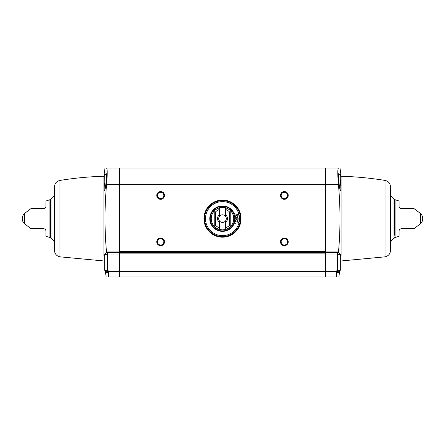 <?xml version="1.0" encoding="UTF-8"?>
<svg xmlns="http://www.w3.org/2000/svg" width="445" height="445" viewBox="0 0 445 445"><rect width="100%" height="100%" fill="white"/><g stroke="black" fill="none" stroke-linecap="round" stroke-linejoin="round"><path stroke-width="0.67" d="M219.407 222.511L219.407 227.79A9.662 9.662 0 0 1 215.541 225.342L215.541 211.926A9.662 9.662 0 0 1 219.407 209.478L219.407 214.757A4.962 4.962 0 0 0 219.407 222.511L219.407 220.842A3.799 3.799 0 0 1 219.407 216.426L219.407 214.757M225.593 214.757L225.593 209.478A9.662 9.662 0 0 1 229.459 211.926L229.459 225.342A9.662 9.662 0 0 1 225.593 227.79L225.593 222.511A4.962 4.962 0 0 0 225.593 214.757L225.593 216.426A3.799 3.799 0 0 1 225.593 220.842L225.593 222.511M215.541 211.926L214.768 211.62L214.768 210.518A11.208 11.208 0 0 1 219.407 207.86L219.407 209.478M219.407 227.79L219.407 229.409A11.208 11.208 0 0 1 214.768 226.75L214.768 225.648L215.541 225.342M229.459 225.342L230.232 225.648L230.232 226.75A11.208 11.208 0 0 1 225.593 229.409L225.593 227.79M225.593 209.478L225.593 207.86A11.208 11.208 0 0 1 230.232 210.518L230.232 211.62L229.459 211.926M225.593 207.86A11.208 11.208 0 0 0 219.407 207.86M219.407 229.409A11.208 11.208 0 0 0 225.593 229.409M214.768 210.518L214.768 210.479A11.242 11.242 0 0 0 214.768 226.789L214.768 226.75M230.232 226.75L230.232 210.479A11.242 11.242 0 0 1 230.232 226.789M225.593 216.426A3.799 3.799 0 0 0 219.407 216.426M219.407 220.842A3.799 3.799 0 0 0 225.593 220.842M106.383 174.407L104.67 174.407L104.836 189.87M107.451 254.818L104.67 254.818L104.67 270.282L107.451 270.282M107.451 265.214L107.451 254.045L119.516 254.045L119.516 276.929L108.408 276.929C108.708 276.606 108.658 274.804 108.252 271.517L107.451 265.214L107.451 272.774C105.96 272.768 105.259 272.262 105.348 271.255L105.365 270.282M106.149 276.929L105.348 271.255L107.451 271.255M104.67 255.908L103.902 255.914L103.902 176.248L104.998 168.071M106.594 168.071L119.516 168.071L119.516 252.654L107.451 252.654L106.433 252.482L106.427 251.047C104.48 228.786 104.536 206.541 106.594 184.308C107.395 174.451 107.395 169.039 106.594 168.071M103.902 255.914L104.953 253.973L106.433 252.482M107.451 254.295L104.731 254.279L107.451 253.962M106.105 173.55C107.228 173.061 105.476 191.294 104.364 190.716C103.913 190.371 103.869 187.968 104.23 183.501M337.549 265.214L337.549 254.045L325.484 254.045L325.484 276.929L336.592 276.929C336.292 276.606 336.342 274.804 336.748 271.517L337.549 265.214L337.549 272.774C339.04 272.768 339.741 272.262 339.652 271.255L339.635 270.282M338.851 276.929L339.652 271.255L337.549 271.255M340.002 168.071L341.098 176.248L341.098 255.914L340.047 253.973L338.567 252.482L338.573 251.047C340.52 228.786 340.464 206.541 338.406 184.308C337.605 174.451 337.605 169.039 338.406 168.071L325.484 168.071L325.484 254.045M337.549 253.962L340.269 254.279L337.549 254.295M340.33 179.608C341.109 186.016 341.215 189.72 340.636 190.716C339.524 191.278 337.772 173.077 338.895 173.55M337.549 254.045L337.549 252.482L338.567 252.482M340.33 255.908L341.098 255.914M337.549 252.654L325.484 252.654M119.516 254.045L119.516 252.654M325.328 184.308L119.672 184.308L119.672 168.071L325.328 168.071L325.328 252.654L119.672 252.654L119.672 276.929L325.328 276.929L325.328 271.517L119.672 271.517M325.328 271.517L325.328 252.654M119.672 184.308L119.672 252.654M160.645 191.572A3.866 3.866 0 0 1 163.994 197.374A3.866 3.866 0 0 1 157.296 197.374A3.866 3.866 0 0 1 160.645 191.572M284.355 191.572A3.866 3.866 0 0 1 287.704 197.374A3.866 3.866 0 0 1 281.006 197.374A3.866 3.866 0 0 1 284.355 191.572M284.355 237.964A3.866 3.866 0 0 1 287.704 243.76A3.866 3.866 0 0 1 281.006 243.76A3.866 3.866 0 0 1 284.355 237.964M160.645 237.964A3.866 3.866 0 0 1 163.994 243.76A3.866 3.866 0 0 1 157.296 243.76A3.866 3.866 0 0 1 160.645 237.964M241.057 218.634A18.556 18.556 0 0 1 213.222 234.704A18.556 18.556 0 0 1 213.222 202.564A18.556 18.556 0 0 1 241.057 218.634M107.451 254.045L107.451 252.654M54.49 193.302C54.39 195.828 53.222 197.686 50.991 198.87L50.546 199.583L50.546 237.686L50.991 238.398C53.222 239.582 54.39 241.44 54.49 243.966M59.947 256.837L59.947 180.431C56.565 181.237 54.746 183.373 54.49 186.839L54.49 250.429C54.746 253.895 56.565 256.031 59.947 256.837L104.67 261.043M340.33 261.043L385.053 256.837L385.053 180.431C388.435 181.237 390.254 183.373 390.51 186.839L390.51 250.429L390.51 186.839M394.454 202.041L394.454 199.583L394.009 198.87C391.778 197.686 390.61 195.828 390.51 193.302M394.454 199.583L394.454 235.227M401.412 208.583L414 208.583L401.412 208.583C399.905 208.316 399.132 207.542 399.093 206.263L399.093 201.029L395.071 199.705L395.071 237.563L399.093 236.239L399.093 231.005C399.12 229.731 399.894 228.958 401.412 228.686L414 228.686L401.412 228.686M420.308 213.339L420.308 223.93A6.959 6.959 0 0 0 420.308 213.339L414 208.583M395.071 204.311L394.309 205.084M31 208.583L24.692 213.339L24.692 223.93L31 228.686M43.588 208.583L31 208.583L43.588 208.583C45.106 208.31 45.88 207.537 45.907 206.263L45.907 201.029L49.929 199.705L49.929 237.563L49.929 199.705M43.588 228.686L31 228.686L43.588 228.686C45.095 228.953 45.868 229.726 45.907 231.005L45.907 236.239L49.929 237.563M50.691 205.084L49.929 204.311M338.634 174.256L340.33 174.256L340.114 189.72M337.549 254.818L340.33 254.818L340.33 270.282L337.549 270.282M222.5 206.263A12.371 12.371 0 0 1 233.213 224.82A12.371 12.371 0 0 1 211.787 224.82A12.371 12.371 0 0 1 222.5 206.263M222.5 201.624A17.01 17.01 0 0 1 237.23 227.139A17.01 17.01 0 0 1 207.77 227.139A17.01 17.01 0 0 1 222.5 201.624M214.768 226.789L214.768 210.479M234.865 218.25L239.193 218.117A16.699 16.699 0 0 0 238.876 215.352A1.157 1.157 0 0 0 237.891 214.429L236.345 214.229A3.788 3.788 0 0 1 233.547 212.343A12.71 12.71 0 0 0 214.34 208.889A12.71 12.71 0 0 0 214.362 228.402A12.71 12.71 0 0 0 233.558 224.897A3.71 3.71 0 0 1 236.306 223.045L237.891 222.839A1.157 1.157 0 0 0 238.876 221.916A16.699 16.699 0 0 0 239.193 219.151L234.865 219.018M237.686 216.548A1.157 1.157 0 0 0 235.945 215.541A1.157 1.157 0 0 0 235.945 217.549A1.157 1.157 0 0 0 237.686 216.548M237.686 220.72A1.157 1.157 0 0 0 235.945 219.719A1.157 1.157 0 0 0 235.945 221.727A1.157 1.157 0 0 0 237.686 220.72M160.645 238.631A3.198 3.198 0 0 1 163.415 243.426A3.198 3.198 0 0 1 157.88 243.426A3.198 3.198 0 0 1 160.645 238.631M284.355 238.631A3.198 3.198 0 0 1 287.12 243.426A3.198 3.198 0 0 1 281.585 243.426A3.198 3.198 0 0 1 284.355 238.631M284.355 192.246A3.198 3.198 0 0 1 287.12 197.035A3.198 3.198 0 0 1 281.585 197.035A3.198 3.198 0 0 1 284.355 192.246M160.645 192.246A3.198 3.198 0 0 1 163.415 197.035A3.198 3.198 0 0 1 157.88 197.035A3.198 3.198 0 0 1 160.645 192.246M222.5 207.32A11.314 11.314 0 0 1 232.301 224.291A11.314 11.314 0 0 1 212.699 224.291A11.314 11.314 0 0 1 222.5 207.32M106.427 251.047L119.516 251.047M336.748 271.517L325.484 271.517M325.328 251.414L119.672 251.414M325.328 253.889L119.672 253.889M338.573 251.047L325.484 251.047M338.406 184.308L325.484 184.308M108.252 271.517L119.516 271.517M106.594 184.308L119.516 184.308M50.991 198.87L50.991 238.398M394.009 198.87L394.009 238.398C391.778 239.582 390.61 241.44 390.51 243.966M240.439 218.634A17.939 17.939 0 0 1 213.533 234.17A17.939 17.939 0 0 1 213.533 203.098A17.939 17.939 0 0 1 240.439 218.634M222.5 206.369A12.265 12.265 0 0 1 233.124 224.769A12.265 12.265 0 0 1 211.876 224.769A12.265 12.265 0 0 1 222.5 206.369M59.947 180.431C74.504 178.067 89.156 176.671 103.902 176.248M385.053 180.431C370.496 178.067 355.844 176.671 341.098 176.248M385.053 256.837C388.435 256.031 390.254 253.895 390.51 250.429M394.009 238.398L394.454 237.686M420.308 223.93L414 228.686M394.309 232.184L395.071 232.958M24.692 213.339A6.959 6.959 0 0 0 24.692 223.93M50.691 232.184L49.929 232.958"/></g></svg>
